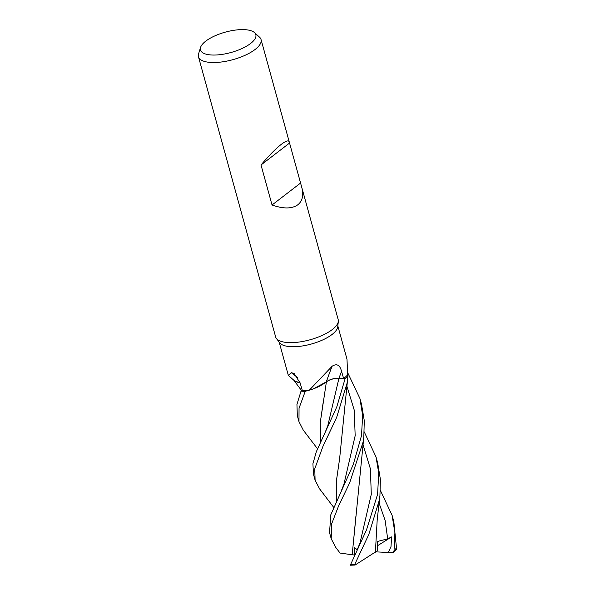 <?xml version="1.0" encoding="UTF-8"?>
<svg xmlns="http://www.w3.org/2000/svg" width="595" height="595" viewBox="0 0 595 595"><rect width="100%" height="100%" fill="white"/><g stroke="black" fill="none" stroke-linecap="round" stroke-linejoin="round"><path stroke-width="0.89" d="M337.834 325.948L346.997 359.231L347.659 374.753A30.427 11.201 164.6 0 1 347.621 374.798L347.926 376.241A32.413 11.93 164.6 0 1 345.613 378.212A32.413 11.93 164.6 0 1 345.1 378.606L338.964 378.227L345.13 378.606L336.777 406.928L316.295 451.791L312.925 463.713L313.431 474.141L315.097 480.187L314.762 468.793L322.884 446.54L336.636 417.459L347.041 383.284L347.926 376.241A32.413 11.93 164.6 0 1 345.613 378.212A32.413 11.93 164.6 0 1 345.1 378.606L338.964 378.204C334.286 378.16 330.061 379.372 326.283 381.841M320.408 442.264L320.259 422.547L326.41 381.804L313.528 388.78L320.913 385.463M305.265 391.265L305.347 391.242A32.413 11.93 164.6 0 1 301.018 391.153L296.942 404.421L297.329 415.697L298.98 421.677L299.047 408.192L305.265 391.265A32.457 11.945 164.6 0 1 300.996 391.168M300.066 382.771L295.127 381.194M301.747 187.299C303.8 195.175 302.505 200.991 297.864 204.754C291.989 208.912 283.384 208.994 272.041 204.992L261.019 164.986C268.724 155.786 275.463 148.921 281.242 144.384C285.935 140.822 288.605 140.011 289.252 141.945L338.198 319.634A32.457 11.945 164.6 0 1 338.332 321.382L337.737 326.811A30.427 11.201 164.6 0 1 332.04 334.494A30.427 11.201 164.6 0 1 302.602 345.933A30.427 11.201 164.6 0 1 279.687 342.802L276.4 338.443A32.457 11.945 164.6 0 1 275.619 336.874L198.462 56.763A32.457 11.945 164.6 0 1 198.566 53.9L200.567 47.414A28.709 10.569 164.6 0 1 205.736 41.152A28.709 10.569 164.6 0 1 232.333 30.553A28.709 10.569 164.6 0 1 254.452 32.576A28.709 10.569 164.6 0 1 250.569 43.502A28.709 10.569 164.6 0 1 217.792 54.889A28.709 10.569 164.6 0 1 200.567 47.414M295.745 381.514L300.058 382.749A25.823 9.505 164.6 0 1 295.745 381.514A25.823 9.505 164.6 0 1 294.079 380.465L288.33 375.393L291.238 372.656L294.131 373.526L300.155 383.076L302.26 390.283A30.427 11.201 164.6 0 0 309.221 390.208A30.427 11.201 164.6 0 0 309.296 390.208L332.122 366.23C336.8 363.262 339.938 364.966 341.545 371.339L343.62 378.465A30.427 11.201 164.6 0 0 344.066 378.13A30.427 11.201 164.6 0 0 347.621 374.798M338.332 321.382A32.457 11.945 164.6 0 1 332.248 329.578A32.457 11.945 164.6 0 1 300.847 341.783A32.457 11.945 164.6 0 1 276.4 338.443M254.452 32.576L259.487 37.121A32.457 11.945 164.6 0 1 261.041 39.523A32.457 11.945 164.6 0 1 255.099 49.474A32.457 11.945 164.6 0 1 221.474 61.992A32.457 11.945 164.6 0 1 198.462 56.763M332.122 366.23A549.445 254.318 80.6 0 0 326.335 381.782A9.334 3.436 164.6 0 1 339.024 378.152L343.62 378.465M326.335 381.782A25.823 9.505 164.6 0 1 317.343 387.219A25.823 9.505 164.6 0 1 309.296 390.208M326.41 381.804L317.343 387.219M297.753 377.728A549.445 398.479 129.5 0 0 291.238 372.656M302.245 390.238L301.018 391.153A32.413 11.93 164.6 0 0 305.347 391.242L309.221 390.208M289.326 143.216L261.019 164.986M300.349 183.223L272.041 204.992M317.492 448.764L303.324 430.207L298.98 421.677M347.926 376.271A32.457 11.945 164.6 0 1 345.65 378.219A32.457 11.945 164.6 0 1 345.13 378.606M319.575 488.845L315.097 480.187M377.609 494.244L366.49 529.952L350.306 565.22L355.081 565.049L354.799 564.291L368.796 534.489L379.268 500.298L379.937 495.568L380.391 479.369L377.676 462.947L376.01 456.901L378.718 472.958L377.609 494.244M361.485 435.704L353.311 464.405L330.813 514.764L329.533 532.614L331.214 538.728L331.541 524.143L338.555 506.033L349.629 482.917L363.166 441.817L363.82 436.99L364.281 420.665L361.552 404.436L359.908 398.457L362.667 415.6L361.485 435.704M352.285 554.785L340.057 553.06L335.587 547.214L331.214 538.728M380.384 490.414L392.112 515.374L394.902 532.763L394.031 550.762L393.139 552.465L396.419 549.416M395.861 548.538C396.255 549.921 396.486 549.884 396.538 548.426L393.801 521.488M393.139 552.465L388.371 552.51L391.004 546.537L391.592 536.921L387.672 538.847L377.721 541.39L377.468 550.702L355.081 565.049M320.43 442.219L320.274 422.502L323.457 400.502M326.343 381.834C330.121 379.394 334.33 378.197 338.964 378.227L338.964 378.204M357.186 549.81L354.65 547.541L354.516 554.979L352.203 554.8L355.914 516.163M364.259 431.933L376.01 456.901M352.173 554.8L363.82 436.99M347.807 372.953L359.908 398.457M339.544 459.139L336.391 481.11L336.539 500.655M336.517 500.715L336.383 480.961L339.626 458.671L347.696 378.502M375.4 552.205L377.193 519.904L379.937 495.568M391.592 536.921L377.654 545.645M388.371 552.51L375.854 551.84M339.024 378.152A546.894 253.135 80.6 0 1 341.545 371.339M354.799 564.291A32.457 11.945 164.6 0 1 350.351 564.357M396.538 548.426A32.457 11.945 164.6 0 1 394.031 550.762M325.13 432.461L327.756 425.871L338.964 378.227M357.171 549.84L359.982 542.997L371.287 494.304L370.387 468.763L362.943 444.48M341.21 491.076L343.888 484.375L355.163 435.741L354.27 410.23L346.833 385.977M387.68 538.847L385.136 520.454L379.03 502.939M288.33 375.393L279.167 342.11M289.252 141.945L261.041 39.523M319.441 488.666L333.624 507.275M293.804 380.227L301.65 390.684M392.112 515.374L393.793 521.488"/></g></svg>

